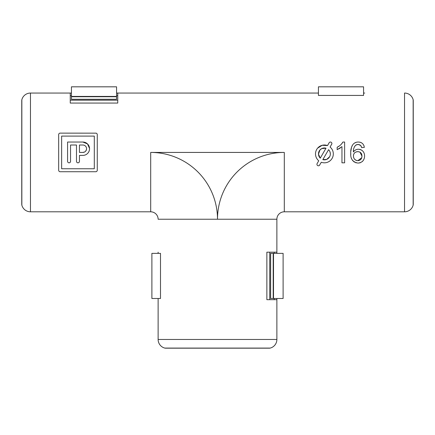 <?xml version="1.0" encoding="UTF-8"?>
<svg xmlns="http://www.w3.org/2000/svg" width="435" height="435" viewBox="0 0 435 435"><rect width="100%" height="100%" fill="white"/><g stroke="black" fill="none" stroke-linecap="round" stroke-linejoin="round"><path stroke-width="0.65" d="M319.393 165.42L321.307 162.26A8.907 8.907 0 0 0 330.089 147.052L331.872 143.789M331.698 144.268A1.484 1.484 0 0 0 331.155 142.24A1.484 1.484 0 0 0 329.126 142.783L327.522 145.567A8.907 8.907 0 0 0 318.735 160.776L317.131 163.565A1.484 1.484 0 0 0 317.675 165.588A1.484 1.484 0 0 0 319.703 165.044M327.522 145.567L322.166 145.295L317.626 148.145M317.376 159.373L317.8 159.879M326.005 148.194A5.938 5.938 0 0 0 320.252 158.15L326.005 148.194L321.791 148.591M321.666 148.65L319.953 149.993M319.926 150.026L318.48 154.159L320.252 158.15M413.158 205.124A8.907 8.907 0 0 1 404.534 211.807A8.907 8.907 0 0 0 413.158 205.124A2.969 2.969 0 0 0 413.25 204.385A2.969 2.969 0 0 1 413.158 205.124L413.158 99.735A2.969 2.969 0 0 1 413.25 100.474A2.969 2.969 0 0 0 413.158 99.735A8.907 8.907 0 0 0 404.534 93.052A8.907 8.907 0 0 1 413.158 99.735M30.466 211.807A8.907 8.907 0 0 1 21.842 205.124A2.969 2.969 0 0 1 21.75 204.385A2.969 2.969 0 0 0 21.842 205.124A8.907 8.907 0 0 0 30.466 211.807L150.7 211.807L30.466 211.807L30.466 93.052A8.907 8.907 0 0 0 21.842 99.735A8.907 8.907 0 0 1 30.466 93.052L71.438 93.052M89.539 148.465L87.506 143.914L82.867 142.038A6.677 6.677 0 0 1 89.545 148.721A6.677 6.677 0 0 1 82.867 155.398L79.453 155.398L79.453 161.336A1.484 1.484 0 0 1 77.968 162.82A1.484 1.484 0 0 1 76.484 161.336L76.484 145.007L70.546 145.007L70.546 161.336A1.484 1.484 0 0 1 69.062 162.82A1.484 1.484 0 0 1 67.577 161.336L67.577 142.038L82.867 142.038M79.42 161.635L79.453 161.336M70.513 161.635L70.546 161.336M318.436 93.052L117.749 93.052L117.749 103.068L70.247 103.068L70.247 93.052L30.466 93.052M276.877 298.492L276.877 339.463L276.877 299.682L266.862 299.682L266.862 252.18L276.877 252.18L276.877 219.229A7.422 7.422 0 0 1 284.3 211.807L404.534 211.807L284.3 211.807A7.422 7.422 0 0 0 276.877 219.229L276.877 253.366M364.753 93.052L363.562 93.052M318.436 95.428L363.562 95.428L363.562 86.821L318.436 86.821L318.436 95.428M350.8 151.402L351.54 147.171M351.866 146.307L352.209 145.605M354.607 143.012L356.352 142.278M359.723 142.158L360.359 142.316M360.778 142.457L361.284 142.675M363.807 145.366L364.057 146.029M350.795 154.555L350.751 153.093C350.55 149.912 351.306 147.014 353.019 144.398C354.422 142.8 356.2 142.011 358.342 142.038C361.779 142.191 363.78 143.963 364.34 147.367L361.675 147.634L361.431 146.774M361.175 146.182L359.908 144.871M359.152 144.561L357.472 144.485M356.988 144.594L356.656 144.697M356.51 144.752L355.232 145.66M354.481 146.709L353.834 148.226M353.508 150.097L353.416 151.973C354.628 150.195 356.314 149.281 358.467 149.232C362.393 149.711 364.438 151.962 364.606 155.975C364.41 160.265 362.219 162.636 358.038 163.087C352.747 162.146 350.322 158.813 350.751 153.093M354.802 150.456L356.325 149.618M359.566 149.325L360.593 149.607M361.104 149.836L361.441 150.015M362.322 150.646L362.997 151.315M364.389 157.883L364.041 158.987M363.752 159.618L363.345 160.325M363.176 160.569L362.888 160.939M362.757 161.091L362.143 161.679M360.397 162.685L359.506 162.94M356.189 162.869L355.738 162.739M354.449 162.163L352.519 160.428M351.681 158.938L351.409 158.182M340.458 147.867L338.74 148.939M341.47 144.077L342.91 142.038L344.623 142.038L344.623 162.82L341.959 162.82L341.959 146.628L337.163 149.689L337.163 147.237L339.36 145.932M96.081 133.164L60.155 133.132A1.484 1.484 0 0 0 58.671 134.616L58.671 170.243A1.484 1.484 0 0 0 60.155 171.727L95.782 171.727A1.484 1.484 0 0 0 97.266 170.243L97.266 134.616A1.484 1.484 0 0 0 95.782 133.132M59.856 171.694L60.155 171.727M151.891 253.366L160.499 253.366L160.499 298.492L151.891 298.492L151.891 253.366M158.123 252.18L158.123 253.366M158.123 219.229A7.422 7.422 0 0 0 150.7 211.807A7.422 7.422 0 0 1 158.123 219.229L276.877 219.229M21.75 100.474A2.969 2.969 0 0 1 21.842 99.735A2.969 2.969 0 0 0 21.75 100.474L21.75 204.385L21.75 100.474M276.877 339.463A8.907 8.907 0 0 1 270.195 348.087A2.969 2.969 0 0 1 269.455 348.179A2.969 2.969 0 0 0 270.195 348.087A8.907 8.907 0 0 0 276.877 339.463L158.123 339.463A8.907 8.907 0 0 0 164.805 348.087A8.907 8.907 0 0 1 158.123 339.463L158.123 299.682M158.123 298.492L158.123 339.463M165.545 348.179A2.969 2.969 0 0 1 164.805 348.087A2.969 2.969 0 0 0 165.545 348.179L269.455 348.179L165.545 348.179M70.247 100.18L117.749 100.18M269.749 252.18L269.749 299.682M274.202 299.682L274.202 298.492L274.202 299.682M274.202 253.366L274.202 252.18L274.202 253.366M117.749 95.727L116.564 95.727L117.749 95.727M71.438 95.727L70.247 95.727L71.438 95.727M353.769 154.088L353.416 155.92C353.573 158.791 355.042 160.379 357.831 160.689C360.539 160.39 361.904 158.846 361.942 156.062C361.866 153.294 360.463 151.815 357.728 151.63C355.058 151.831 353.617 153.261 353.416 155.92L353.59 157.269M354.492 159.123L355.982 160.308M356.298 160.439L357.831 160.689L361.73 157.72M361.866 157.1L361.942 156.062L359.935 152.141M359.614 151.984L357.728 151.63L355.672 152.103M355.15 152.419L354.721 152.767M354.628 152.854L354.101 153.49M361.675 147.634L360.713 145.502L358.168 144.436L355.895 145.051C354.014 146.927 353.182 149.232 353.416 151.973M337.163 147.237C339.626 146.089 341.54 144.36 342.91 142.038M328.572 149.678L322.824 159.634A5.938 5.938 0 0 0 328.572 149.678M322.824 159.634L326.669 159.406M326.69 159.4L329.654 156.709M329.888 156.214L330.045 155.79M330.208 155.213L330.323 154.517M330.35 153.914L330.073 152.109M329.752 151.315L328.925 150.053M94.297 136.101L94.297 168.758L61.639 168.758L61.639 136.101L94.297 136.101M82.867 152.429L79.453 152.429L79.453 145.007L82.867 145.007A3.708 3.708 0 0 1 86.576 148.721A3.708 3.708 0 0 1 82.867 152.429L84.656 151.967M85.048 151.723L85.396 151.434M85.717 151.097L86.505 149.439M86.576 148.542L86.429 147.677M86.402 147.585L86.222 147.133M85.668 146.285L84.988 145.676M84.667 145.475L84.249 145.274M83.808 145.127L83.4 145.045M270.641 253.366L273.202 253.366L273.202 298.492L270.641 298.492L270.641 253.366M116.564 93.052L317.251 93.052M273.202 253.366L283.109 253.366L283.109 298.492L273.202 298.492M116.564 96.418L116.564 86.821L71.438 86.821L71.438 99.289L116.564 99.289L116.564 96.418L71.438 96.418M273.512 253.366L273.512 298.492M116.564 96.728L71.438 96.728M404.534 211.807L404.534 93.052M21.842 99.735L21.842 205.124M150.7 152.429A66.8 66.8 0 0 1 217.5 219.229A66.8 66.8 0 0 1 284.3 152.429L150.7 152.429L150.7 211.807M284.3 152.429L284.3 211.807M164.805 348.087L270.195 348.087M413.25 204.385L413.25 100.474L413.25 204.385"/></g></svg>
